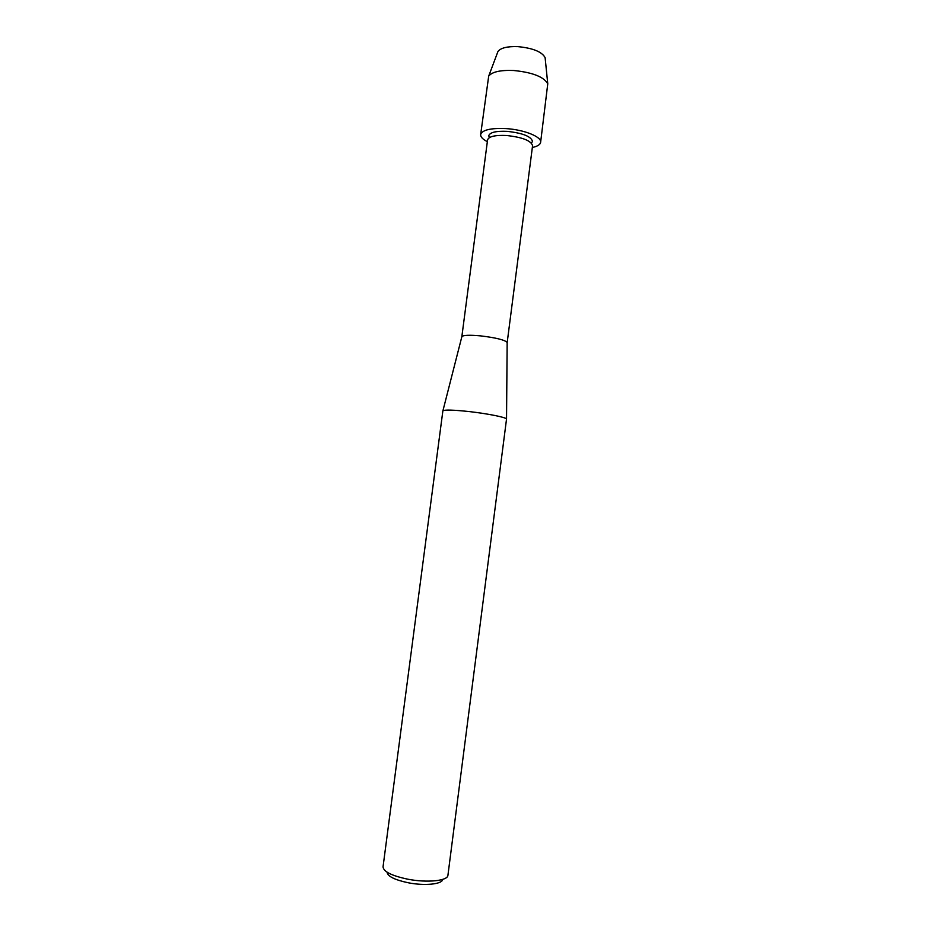 <?xml version="1.0" encoding="UTF-8"?>
<svg xmlns="http://www.w3.org/2000/svg" width="931" height="931" viewBox="0 0 931 931"><rect width="100%" height="100%" fill="white"/><g stroke="black" fill="none" stroke-linecap="round" stroke-linejoin="round"><path stroke-width="1.4" d="M489.334 137.648L488.752 135.705C489.962 132.33 496.118 130.875 507.244 131.364C522.722 133.098 531.147 136.438 532.497 141.384L531.438 143.118L532.497 141.384C531.147 136.438 522.722 133.098 507.244 131.364C496.118 130.875 489.962 132.33 488.752 135.705L489.334 137.648M461.823 336.836L487.576 139.883C488.81 136.45 495.141 134.983 506.58 135.495C522.512 137.276 531.17 140.686 532.567 145.725L507.162 342.724M461.823 336.766L461.881 336.58C463.394 335.125 469.608 334.892 480.512 335.87C495.897 337.709 504.777 339.908 507.162 342.457L507.174 342.655M442.865 410.897L442.923 410.769C444.797 409.652 453.432 409.908 468.828 411.537C487.402 413.585 506.394 417.402 506.534 419.031L447.927 875.291C447.881 880.831 427.306 883.007 407.964 879.225C391.811 875.803 383.502 871.684 383.037 866.866L442.865 410.897M387.063 872.172C387.564 876.35 394.697 879.9 408.441 882.809C424.897 886.044 442.481 884.182 442.679 879.399M497.445 52.846L497.945 51.508C500.692 47.912 507.314 46.282 517.834 46.631C532.823 48.086 541.923 51.752 545.112 57.629L545.252 59.049M487.344 141.652C482.7 139.266 480.466 136.904 480.652 134.541L488.694 76.133C492.034 71.873 500.308 70 513.516 70.488C532.381 72.362 543.797 76.796 547.765 83.813L540.62 142.338C540.201 144.666 537.443 146.376 532.334 147.494M480.652 134.541C482.27 129.921 490.707 127.943 505.964 128.594C524.118 129.653 541.935 136.869 540.62 142.338M461.881 336.58L442.923 410.769M507.162 342.457L506.534 419.031M497.945 51.508L488.694 76.133M545.112 57.629L547.765 83.813"/></g></svg>
